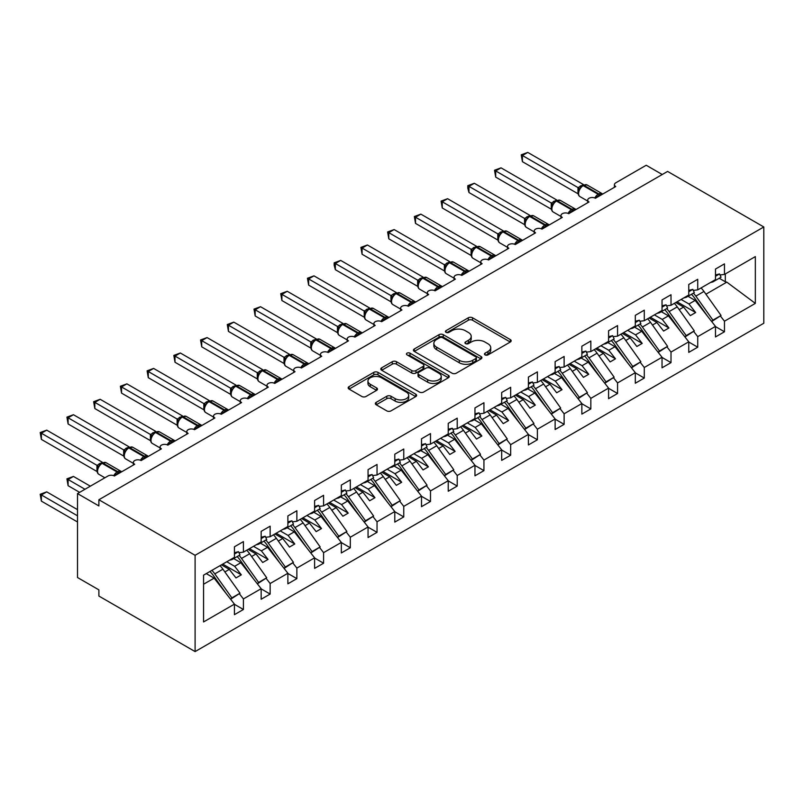 <?xml version="1.0" encoding="UTF-8"?>
<svg xmlns="http://www.w3.org/2000/svg" width="804" height="804" viewBox="0 0 804 804"><rect width="100%" height="100%" fill="white"/><g stroke="black" fill="none" stroke-linecap="round" stroke-linejoin="round"><path stroke-width="1.21" d="M485.063 354.886A2.08 1.196 0 0 0 488.008 354.886L510.299 342.012A2.965 1.708 0 0 0 511.173 340.796A2.965 1.708 0 0 0 510.299 339.589L472.531 317.781A2.965 1.708 0 0 0 468.33 317.781L446.029 330.655A2.08 1.196 0 0 0 445.426 331.499A2.08 1.196 0 0 0 446.029 332.343A2.08 1.196 0 0 0 448.974 332.343L451.858 330.685A9.497 5.487 0 0 1 465.285 330.685L468.441 332.494A9.497 5.487 0 0 1 471.214 336.373A9.497 5.487 0 0 1 468.441 340.253L465.546 341.921A2.08 1.196 0 0 0 464.943 342.765A2.08 1.196 0 0 0 465.546 343.62A2.08 1.196 0 0 0 468.491 343.62L471.375 341.951A9.497 5.487 0 0 1 484.802 341.951L487.948 343.77A9.497 5.487 0 0 1 490.731 347.64A9.497 5.487 0 0 1 487.948 351.519L485.063 353.187A2.08 1.196 0 0 0 484.46 354.031A2.08 1.196 0 0 0 485.063 354.886L485.063 353.187M376.202 402.352A2.965 1.708 0 0 0 375.337 403.558A2.965 1.708 0 0 0 376.202 404.774L386.804 410.884A2.965 1.708 0 0 0 390.995 410.884L415.758 396.593A2.965 1.708 0 0 0 416.633 395.377A2.965 1.708 0 0 0 415.758 394.171L377.991 372.363A2.965 1.708 0 0 0 373.79 372.363L349.026 386.654A2.965 1.708 0 0 0 348.162 387.87A2.965 1.708 0 0 0 349.026 389.076L361.83 396.472A2.965 1.708 0 0 0 366.021 396.472L376.624 390.352A2.965 1.708 0 0 0 377.488 389.136A2.965 1.708 0 0 0 376.624 387.93L370.272 384.262A7.939 4.583 0 0 1 367.951 381.026A7.939 4.583 0 0 1 372.855 376.785A7.939 4.583 0 0 1 381.498 377.779L406.372 392.141A7.939 4.583 0 0 1 408.693 395.377A7.939 4.583 0 0 1 403.799 399.618A7.939 4.583 0 0 1 395.146 398.623L390.995 396.231A2.965 1.708 0 0 0 386.804 396.231L376.202 402.352L376.202 404.774M763.8 226.969L195.101 555.303L195.101 651.592L763.8 323.248L763.8 226.969L667.591 171.423L98.882 499.756L98.882 505.927L77.506 493.586L107.977 475.998A4.533 2.623 0 0 1 114.389 475.998L134.7 464.27A4.533 2.623 0 0 1 133.374 462.421A4.533 2.623 0 0 1 136.167 459.999A4.533 2.623 0 0 1 141.112 460.571L161.423 448.843A4.533 2.623 0 0 1 160.096 446.994A4.533 2.623 0 0 1 162.89 444.572A4.533 2.623 0 0 1 167.835 445.145L188.146 433.416A4.533 2.623 0 0 1 186.819 431.567A4.533 2.623 0 0 1 189.623 429.145A4.533 2.623 0 0 1 194.558 429.708L214.869 417.979A4.533 2.623 0 0 1 213.542 416.13A4.533 2.623 0 0 1 216.346 413.718A4.533 2.623 0 0 1 221.291 414.281L221.09 413.678L227.994 409.698M195.101 555.303L98.882 499.756M452.069 373.207A2.965 1.708 0 0 0 456.26 373.207L481.023 358.916A2.965 1.708 0 0 0 481.897 357.7A2.965 1.708 0 0 0 481.023 356.484L443.255 334.675A2.965 1.708 0 0 0 439.054 334.675L414.291 348.976A2.965 1.708 0 0 0 413.427 350.192A2.965 1.708 0 0 0 414.291 351.398L452.069 373.207M407.879 355.328A2.08 1.196 0 0 1 409.99 355.629L409.99 353.157L448.391 375.327A2.965 1.708 0 0 1 449.265 376.543A2.965 1.708 0 0 1 448.391 377.749L423.628 392.05A2.965 1.708 0 0 1 419.437 392.05L381.659 370.242L381.659 367.82A2.965 1.708 0 0 0 380.794 369.026A2.965 1.708 0 0 0 381.659 370.242M381.659 367.82L392.262 361.699A2.965 1.708 0 0 1 396.452 361.699L411.779 370.543A2.965 1.708 0 0 0 415.969 370.543L423.004 366.483A2.965 1.708 0 0 0 423.869 365.267A2.965 1.708 0 0 0 423.004 364.061L407.055 354.855A2.08 1.196 0 0 1 406.442 354.001A2.08 1.196 0 0 1 407.728 352.896A2.08 1.196 0 0 1 409.99 353.157M203.563 584.237L214.125 578.146L234.436 604.126L203.563 621.954L203.563 575.172L234.436 557.343L234.436 546.79L243.411 541.605L243.411 552.157L238.969 552.71M243.411 552.157L261.159 541.916L261.159 531.364L270.144 526.178L270.144 536.73L265.702 537.283M270.144 536.73L287.882 526.479L287.882 515.927L296.867 510.751L296.867 521.304L292.425 521.856M296.867 521.304L314.605 511.053L314.605 500.5L323.59 495.314L323.59 505.867L319.148 506.419M614.417 187.312L614.417 184.689A4.533 2.623 180 0 0 615.743 186.538L595.432 198.266A4.533 2.623 0 0 0 590.488 197.704A4.533 2.623 0 0 0 587.694 200.116A4.533 2.623 0 0 0 589.02 201.975L568.709 213.703A4.533 2.623 0 0 0 563.765 213.13A4.533 2.623 0 0 0 560.971 215.552A4.533 2.623 0 0 0 562.297 217.402L541.986 229.13A4.533 2.623 0 0 0 537.042 228.557A4.533 2.623 0 0 0 534.238 230.979A4.533 2.623 0 0 0 535.575 232.828L515.264 244.557A4.533 2.623 0 0 0 510.319 243.994A4.533 2.623 0 0 0 507.515 246.406A4.533 2.623 0 0 0 508.842 248.265L488.53 259.983A4.533 2.623 0 0 0 483.596 259.421A4.533 2.623 0 0 0 480.792 261.843A4.533 2.623 0 0 0 482.119 263.692L461.808 275.42A4.533 2.623 0 0 0 456.863 274.847A4.533 2.623 0 0 0 454.069 277.269A4.533 2.623 0 0 0 455.396 279.119L435.085 290.847A4.533 2.623 0 0 0 430.14 290.274A4.533 2.623 0 0 0 427.346 292.696A4.533 2.623 0 0 0 428.673 294.545L408.362 306.274A4.533 2.623 0 0 0 403.417 305.711A4.533 2.623 0 0 0 400.613 308.123A4.533 2.623 0 0 0 401.95 309.982L381.639 321.7A4.533 2.623 0 0 0 376.694 321.138A4.533 2.623 0 0 0 373.89 323.56A4.533 2.623 0 0 0 375.217 325.409L354.906 337.137A4.533 2.623 0 0 0 349.971 336.564A4.533 2.623 0 0 0 347.167 338.986A4.533 2.623 0 0 0 348.494 340.836L328.183 352.564A4.533 2.623 0 0 0 323.238 351.991A4.533 2.623 0 0 0 320.444 354.413A4.533 2.623 0 0 0 321.771 356.262L301.46 367.991A4.533 2.623 0 0 0 296.515 367.428A4.533 2.623 0 0 0 293.721 369.84A4.533 2.623 0 0 0 295.048 371.699L274.737 383.418A4.533 2.623 0 0 0 269.792 382.855A4.533 2.623 0 0 0 266.998 385.277A4.533 2.623 0 0 0 268.325 387.126L248.014 398.854A4.533 2.623 0 0 0 243.069 398.281A4.533 2.623 0 0 0 240.265 400.704A4.533 2.623 0 0 0 241.602 402.553L221.291 414.281M323.59 505.867L341.338 495.626L341.338 485.073L350.313 479.887L350.313 490.44L345.871 490.993M350.313 490.44L368.061 480.199L368.061 469.647L377.036 464.461L377.036 475.013L372.594 475.566M377.036 475.013L394.784 464.762L394.784 454.21L403.759 449.024L403.759 459.586L399.327 460.139M403.759 459.586L421.507 449.335L421.507 438.783L430.492 433.597L430.492 444.15L426.05 444.702M430.492 444.15L448.23 433.909L448.23 423.356L457.215 418.17L457.215 428.723L452.773 429.276M457.215 428.723L474.963 418.482L474.963 407.919L483.938 402.744L483.938 413.296L479.496 413.849M483.938 413.296L501.686 403.045L501.686 392.493L510.661 387.307L510.661 397.869L506.218 398.422M510.661 397.869L528.409 387.618L528.409 377.066L537.384 371.88L537.384 382.433L532.941 382.985M537.384 382.433L555.132 372.192L555.132 361.639L564.117 356.453L564.117 367.006L559.674 367.559M564.117 367.006L581.855 356.765L581.855 346.202L590.839 341.027L590.839 351.579L586.397 352.132M590.839 351.579L608.578 341.328L608.578 330.776L617.562 325.59L617.562 336.142L613.12 336.695M617.562 336.142L635.311 325.901L635.311 315.349L644.285 310.163L644.285 320.716L639.843 321.268M644.285 320.716L662.034 310.475L662.034 299.922L671.008 294.736L671.008 305.289L666.566 305.842M671.008 305.289L688.757 295.038L688.757 284.485L697.731 279.3L697.731 289.862L693.299 290.415M234.436 604.306L243.411 609.492L243.411 598.94L261.159 588.699L240.848 562.71L233.693 558.579M239.401 593.804L243.411 598.94M261.159 588.88L270.144 594.066L270.144 583.513L287.882 573.262L267.571 547.283L260.416 543.152M266.124 578.377L270.144 583.513M287.882 573.453L296.867 578.639L296.867 568.086L314.605 557.835L294.294 531.856L287.139 527.726M292.847 562.951L296.867 568.086M314.605 558.026L323.59 563.212L323.59 552.649L341.338 542.409L321.027 516.429L313.861 512.289M319.58 547.514L323.59 552.649M341.338 542.589L350.313 547.775L350.313 537.223L368.061 526.982L347.75 500.992L340.594 496.862M346.303 532.087L350.313 537.223M368.061 527.163L377.036 532.348L377.036 521.796L394.784 511.545L374.473 485.566L367.317 481.435M373.026 516.66L377.036 521.796M394.784 511.736L403.759 516.922L403.759 506.369L421.507 496.118L401.196 470.139L394.04 466.008M399.749 501.234L403.759 506.369M421.507 496.309L430.492 501.485L430.492 490.932L448.23 480.691L427.919 454.702L420.763 450.572M426.472 485.797L430.492 490.932M448.23 480.872L457.215 486.058L457.215 475.506L474.963 465.265L454.652 439.275L447.486 435.145M453.195 470.37L457.215 475.506M474.963 465.446L483.938 470.631L483.938 460.079L501.686 449.828L481.375 423.849L474.219 419.718M479.928 454.943L483.938 460.079M501.686 450.019L510.661 455.205L510.661 444.652L528.409 434.401L508.098 408.422L500.942 404.281M506.651 439.517L510.661 444.652M528.409 434.592L537.384 439.768L537.384 429.215L555.132 418.974L534.821 392.985L527.665 388.855M533.374 424.08L537.384 429.215M555.132 419.155L564.117 424.341L564.117 413.789L581.855 403.548L561.544 377.558L554.388 373.428M560.097 408.653L564.117 413.789M581.855 403.729L590.839 408.914L590.839 398.362L608.578 388.111L588.267 362.132L581.111 358.001M586.819 393.226L590.839 398.362M608.578 388.302L617.562 393.488L617.562 382.925L635.311 372.684L615 346.705L607.834 342.564M613.552 377.8L617.562 382.925M635.311 372.865L644.285 378.051L644.285 367.498L662.034 357.257L641.723 331.268L634.567 327.138M640.275 362.363L644.285 367.498M662.034 357.438L671.008 362.624L671.008 352.072L688.757 341.821L668.446 315.841L661.29 311.711M666.998 346.936L671.008 352.072M688.757 342.012L697.731 347.197L697.731 336.645L715.48 326.394L715.48 336.946L724.464 331.771L724.464 321.208L755.338 303.389L726.816 282.144L725.319 281.772L725.319 273.933M693.721 331.509L697.731 336.645M697.731 289.862L715.48 279.611L715.48 269.059L724.464 263.873L724.464 274.425L720.022 274.978M715.48 326.585L724.464 331.771M720.444 316.072L724.464 321.208M77.506 493.586L77.506 577.523L98.882 589.865L98.882 596.045L195.101 651.592M662.245 174.508L646.215 165.252L615.743 182.84A4.533 2.623 180 0 0 614.417 184.689M214.125 578.146L206.266 573.604M243.411 609.492L234.436 614.678L234.436 604.126M270.144 594.066L261.159 599.251L261.159 588.699M296.867 578.639L287.882 583.825L287.882 573.262M323.59 563.212L314.605 568.388L314.605 557.835M350.313 547.775L341.338 552.961L341.338 542.409M377.036 532.348L368.061 537.534L368.061 526.982M403.759 516.922L394.784 522.108L394.784 511.545M430.492 501.485L421.507 506.671L421.507 496.118M457.215 486.058L448.23 491.244L448.23 480.691M483.938 470.631L474.963 475.817L474.963 465.265M510.661 455.205L501.686 460.38L501.686 449.828M537.384 439.768L528.409 444.954L528.409 434.401M564.117 424.341L555.132 429.527L555.132 418.974M590.839 408.914L581.855 414.1L581.855 403.548M617.562 393.488L608.578 398.663L608.578 388.111M644.285 378.051L635.311 383.237L635.311 372.684M671.008 362.624L662.034 367.81L662.034 357.257M697.731 347.197L688.757 352.383L688.757 341.821M724.464 274.425L755.338 256.607L755.338 303.389M224.879 571.935L229.301 569.383L235.984 577.925L241.331 574.84L234.647 566.297L240.848 562.71M221.442 564.84L229.301 569.383M226.788 561.755L234.647 566.297M251.602 556.509L256.024 553.946L262.707 562.499L268.054 559.413L261.37 550.861L267.571 547.283M248.175 549.413L256.024 553.946M253.511 546.328L261.37 550.861M278.325 541.072L282.757 538.519L289.44 547.072L294.777 543.986L288.093 535.434L294.294 531.856M274.898 533.987L282.757 538.519M280.244 530.901L288.093 535.434M305.048 525.645L309.48 523.092L316.163 531.635L321.51 528.55L314.826 520.007L321.027 516.429M301.621 518.55L309.48 523.092M306.967 515.464L314.826 520.007M331.781 510.218L336.203 507.666L342.886 516.208L348.232 513.123L341.549 504.57L347.75 500.992M328.344 503.123L336.203 507.666M333.69 500.038L341.549 504.57M358.504 494.782L362.926 492.229L369.609 500.781L374.955 497.696L368.272 489.144L374.473 485.566M355.066 487.696L362.926 492.229M360.413 484.611L368.272 489.144M385.227 479.355L389.649 476.802L396.332 485.355L401.678 482.269L394.995 473.717L401.196 470.139M381.799 472.27L389.649 476.802M387.136 469.184L394.995 473.717M411.949 463.928L416.382 461.375L423.055 469.918L428.401 466.833L421.718 458.29L427.919 454.702M408.522 456.833L416.382 461.375M413.869 453.747L421.718 458.29M438.672 448.501L443.104 445.939L449.788 454.491L455.134 451.406L448.451 442.853L454.652 439.275M435.245 441.406L443.104 445.939M440.592 438.321L448.451 442.853M465.405 433.065L469.827 430.512L476.511 439.064L481.857 435.979L475.174 427.426L481.375 423.849M461.968 425.979L469.827 430.512M467.315 422.894L475.174 427.426M492.128 417.638L496.55 415.085L503.234 423.638L508.58 420.542L501.897 412L508.098 408.422M488.691 410.553L496.55 415.085M494.038 407.457L501.897 412M518.851 402.211L523.273 399.658L529.957 408.201L535.303 405.115L528.62 396.573L534.821 392.985M515.414 395.116L523.273 399.658M520.761 392.03L528.62 396.573M545.574 386.784L550.006 384.222L556.68 392.774L562.026 389.689L555.343 381.136L561.544 377.558M542.147 379.689L550.006 384.222M547.494 376.604L555.343 381.136M572.297 371.347L576.729 368.795L583.413 377.347L588.749 374.262L582.076 365.709L588.267 362.132M568.87 364.262L576.729 368.795M574.217 361.177L582.076 365.709M599.03 355.921L603.452 353.368L610.135 361.911L615.482 358.825L608.799 350.283L615 346.705M595.593 348.825L603.452 353.368M600.94 345.74L608.799 350.283M625.753 340.494L630.175 337.941L636.858 346.484L642.205 343.398L635.522 334.856L641.723 331.268M622.316 333.399L630.175 337.941M627.663 330.313L635.522 334.856M652.476 325.067L656.898 322.504L663.581 331.057L668.928 327.972L662.245 319.419L668.446 315.841M649.039 317.972L656.898 322.504M654.386 314.887L662.245 319.419M679.199 309.63L683.621 307.078L690.304 315.63L695.651 312.545L688.968 303.992L695.169 300.415L688.013 296.284M675.772 302.545L683.621 307.078M681.109 299.46L688.968 303.992M695.169 300.415L715.48 326.394M705.922 294.204L726.816 282.144M719.228 278.254L725.319 281.772M677.048 301.801L695.651 312.545M650.325 317.228L668.928 327.972M623.602 332.655L642.205 343.398M596.88 348.092L615.482 358.825M570.147 363.519L588.749 374.262M543.424 378.945L562.026 389.689M516.701 394.382L535.303 405.115M489.978 409.809L508.58 420.542M463.255 425.236L481.857 435.979M436.532 440.662L455.134 451.406M409.799 456.099L428.401 466.833M383.076 471.526L401.678 482.269M356.353 486.953L374.955 497.696M329.63 502.379L348.232 513.123M302.907 517.816L321.51 528.55M276.174 533.243L294.777 543.986M249.451 548.67L268.054 559.413M222.728 564.096L241.331 574.84M485.897 355.177L487.948 353.991A9.497 5.487 0 0 0 490.731 350.112L490.731 347.64M471.214 336.373L471.214 338.846A9.497 5.487 0 0 1 468.441 342.725L466.38 343.911M510.259 342.032L472.531 320.243A2.965 1.708 0 0 0 468.33 320.243L446.863 332.645M480.983 358.936L443.255 337.147A2.965 1.708 0 0 0 439.054 337.147L414.331 351.418L414.291 348.976M475.777 358.544A2.08 1.196 0 0 0 476.39 357.7A2.08 1.196 0 0 0 475.777 356.855L442.622 337.71A2.08 1.196 0 0 0 439.687 337.71L436.642 339.469A9.497 5.487 0 0 0 433.858 343.338A9.497 5.487 0 0 0 436.642 347.217L459.305 360.303A9.497 5.487 0 0 0 472.742 360.303L475.777 358.544L475.777 361.016A2.08 1.196 0 0 0 476.39 360.172L476.39 357.7M433.858 343.338L433.858 345.81A9.497 5.487 0 0 0 436.642 349.69L436.642 347.217M475.777 361.016L472.742 362.775A9.497 5.487 0 0 1 459.305 362.775L436.642 349.69M381.699 370.262L392.262 364.162L392.262 361.699M423.869 365.267L423.869 367.74A2.965 1.708 0 0 1 423.004 368.956L415.969 373.016A2.965 1.708 0 0 1 411.779 373.016L396.452 364.162A2.965 1.708 0 0 0 392.262 364.162M409.99 355.629L448.351 377.769M427.668 379.719A7.939 4.583 0 0 0 436.321 380.714A7.939 4.583 0 0 0 441.225 376.483A7.939 4.583 0 0 0 438.894 373.237L430.14 368.182A2.965 1.708 0 0 0 425.939 368.182L418.914 372.242A2.965 1.708 0 0 0 418.04 373.448A2.965 1.708 0 0 0 418.914 374.664L427.668 379.719L427.668 382.191A7.939 4.583 0 0 0 436.321 383.186A7.939 4.583 0 0 0 441.225 378.945L441.225 376.483M418.04 373.448L418.04 375.92A2.965 1.708 0 0 0 418.914 377.126L418.914 374.664M427.668 382.191L418.914 377.126M408.693 395.377L408.693 397.849A7.939 4.583 0 0 1 403.799 402.08A7.939 4.583 0 0 1 395.146 401.085L390.995 398.694A2.965 1.708 0 0 0 386.804 398.694L376.242 404.794M367.951 381.026L367.951 383.488A7.939 4.583 0 0 0 370.272 386.734L370.272 384.262M376.584 390.372L370.272 386.734M415.718 396.613L377.991 374.825A2.965 1.708 0 0 0 373.79 374.825L349.067 389.106M522.419 223.391L524.6 224.648L524.54 218.437L529.977 215.402L474.32 183.272L468.973 186.357L524.54 218.437M693.42 293.158A18.743 10.824 60 0 1 695.852 296.143L712.917 320.153L711.64 321.479M701.058 287.943A18.743 10.824 60 0 1 703.972 291.46L721.037 315.469L712.917 320.153M721.037 315.469L711.691 321.54M707.5 316.183L694.354 297.691A15.115 8.723 -120 0 0 691.44 294.304M595.473 198.246L595.241 197.663L602.136 193.684M522.419 161.674L521.243 154.82L522.419 155.504L527.766 152.408L583.433 184.548L578.076 187.633L522.419 155.504L522.419 161.674L577.986 193.754L577.986 187.583M582.87 185.412A1.507 0.874 -120 0 1 583.081 185.201L587.081 184.96A6.502 3.749 120 0 0 583.835 185.282A1.507 0.874 -120 0 0 583.081 185.201L582.438 185.573A1.507 0.874 60 0 0 582.237 185.784L578.8 189.965C577.724 193.302 578.106 195.503 579.945 196.588L587.694 201.06M579.855 188.779L578.076 187.633M521.243 154.82L527.766 152.408M710.434 282.526L712.917 281.902L721.037 277.209L719.54 273.943L715.48 274.968M715.48 276.285L719.54 273.943M712.917 281.902L712.625 281.259M495.696 238.818L497.877 240.074M666.697 308.585A18.743 10.824 60 0 1 669.119 311.58L686.194 335.59L684.907 336.906M674.325 303.369A18.743 10.824 60 0 1 677.249 306.887L694.314 330.896L686.194 335.59M694.314 330.896L684.968 336.976M680.777 331.61L667.621 313.118A15.115 8.723 -120 0 0 664.717 309.731M468.973 254.245L471.144 255.501M639.974 324.012A18.743 10.824 60 0 1 642.396 327.007L659.471 351.016L658.185 352.333M647.602 318.806A18.743 10.824 60 0 1 650.526 322.314L667.591 346.323L659.471 351.016M667.591 346.323L658.235 352.403M654.044 347.037L640.899 328.545A15.115 8.723 -120 0 0 637.984 325.158M442.25 269.682L444.421 270.938M613.251 339.449A18.743 10.824 60 0 1 615.673 342.434L632.738 366.443L631.462 367.76M620.879 334.233A18.743 10.824 60 0 1 623.793 337.75L640.868 361.75L632.738 366.443M640.868 361.75L631.512 367.83M627.321 362.473L614.176 343.981A15.115 8.723 -120 0 0 611.261 340.594M415.517 285.108L417.698 286.365M586.528 354.876A18.743 10.824 60 0 1 588.95 357.87L606.015 381.87L604.739 383.196M594.156 349.66A18.743 10.824 60 0 1 597.07 353.177L614.145 377.187L606.015 381.87M614.145 377.187L604.789 383.257M600.598 377.9L587.453 359.408A15.115 8.723 -120 0 0 584.538 356.021M568.75 213.673L568.518 213.09L575.413 209.11M495.696 177.101L494.52 170.247L495.696 170.93L501.043 167.845L556.7 199.975L551.353 203.06L495.696 170.93L495.696 177.101L551.263 209.181L551.263 203.01M556.147 200.849A1.507 0.874 -120 0 1 556.358 200.628L560.358 200.387A6.502 3.749 120 0 0 557.112 200.709A1.507 0.874 -120 0 0 556.358 200.628L555.715 201A1.507 0.874 60 0 0 555.504 201.221L552.077 205.392C551.001 208.728 551.383 210.939 553.222 212.015L560.971 216.487M553.132 204.216L551.353 203.06M494.52 170.247L501.043 167.845M683.712 297.962L686.194 297.329L694.314 292.646L692.817 289.37L688.757 290.395M688.757 291.721L692.817 289.37M686.194 297.329L685.902 296.696M542.017 229.11L541.795 228.527L548.69 224.547M468.973 192.528L467.797 188.146L467.797 185.684L468.973 186.357L468.973 192.528L524.54 224.607M529.424 216.276A1.507 0.874 -120 0 1 529.625 216.065L533.635 215.814A6.502 3.749 120 0 0 530.389 216.135A1.507 0.874 -120 0 0 529.625 216.065L528.992 216.437A1.507 0.874 60 0 0 528.781 216.648L525.354 220.819C524.268 224.155 524.65 226.366 526.489 227.442L534.238 231.914M526.409 219.643L524.63 218.497M467.797 185.684L474.32 183.272M656.979 313.389L659.471 312.766L667.591 308.073L666.094 304.796L662.034 305.821M662.034 307.148L666.094 304.796M659.471 312.766L659.169 312.123M515.294 244.537L515.062 243.954L521.967 239.974M442.25 207.955L441.074 201.111L442.25 201.784L447.597 198.699L503.254 230.838L497.907 233.924L442.25 201.784L442.25 207.955L497.807 240.034L497.807 233.863M502.701 231.703A1.507 0.874 -120 0 1 502.902 231.492L506.912 231.24A6.502 3.749 120 0 0 503.656 231.562A1.507 0.874 -120 0 0 502.902 231.492L502.259 231.864A1.507 0.874 60 0 0 502.058 232.075L498.621 236.245C497.545 239.582 497.927 241.793 499.766 242.878L507.515 247.351M499.686 235.069L497.907 233.924M441.074 201.111L447.597 198.699M630.256 328.816L632.738 328.193L640.868 323.499L639.371 320.233L635.311 321.258M635.311 322.575L639.371 320.233M632.738 328.193L632.446 327.55M488.571 259.963L488.34 259.38L495.234 255.401M415.517 223.391L414.351 216.537L415.517 217.221L420.864 214.135L476.531 246.265L471.184 249.351L415.517 217.221L415.517 223.391L471.084 255.471L471.084 249.3M475.978 247.14A1.507 0.874 -120 0 1 476.179 246.918L480.189 246.677A6.502 3.749 120 0 0 476.933 246.999A1.507 0.874 -120 0 0 476.179 246.918L475.536 247.29A1.507 0.874 60 0 0 475.335 247.501L471.898 251.682A3.327 2.412 18 0 0 471.074 249.34M472.953 250.496L471.184 249.351M414.351 216.537L420.864 214.135M603.533 344.243L606.015 343.62L614.145 338.926L612.648 335.66L608.578 336.685M608.578 338.002L612.648 335.66M606.015 343.62L605.724 342.976M388.794 300.535L390.975 301.791L390.915 295.581L396.352 292.555L340.695 260.416L335.348 263.501L390.915 295.581M559.805 370.302A18.743 10.824 60 0 1 562.227 373.297L579.292 397.307L578.016 398.623M567.433 365.086A18.743 10.824 60 0 1 570.348 368.604L587.412 392.613L579.292 397.307M587.412 392.613L578.066 398.694M573.875 393.327L560.73 374.835A15.115 8.723 -120 0 0 557.815 371.448M461.848 275.39L461.617 274.807L468.511 270.827M388.794 238.818L387.618 231.964L388.794 232.647L394.141 229.562L449.808 261.692L444.451 264.777L388.794 232.647L388.794 238.818L444.361 270.898L444.361 264.727M449.245 262.566A1.507 0.874 -120 0 1 449.456 262.345L453.466 262.104A6.502 3.749 120 0 0 450.21 262.426A1.507 0.874 -120 0 0 449.456 262.345L448.813 262.717A1.507 0.874 60 0 0 448.612 262.938L445.175 267.109A3.327 2.412 18 0 0 444.351 264.767M446.23 265.933L444.451 264.777M387.618 231.964L394.141 229.562M576.81 359.679L579.292 359.046L587.412 354.363L585.915 351.087L581.855 352.112M581.855 353.438L585.915 351.087M579.292 359.046L579.001 358.413M362.071 315.962L364.252 317.218L364.192 311.017L369.629 307.982L313.972 275.852L308.625 278.938L364.192 311.017M533.072 385.729A18.743 10.824 60 0 1 535.494 388.724L552.569 412.733L551.283 414.05M540.7 380.523A18.743 10.824 60 0 1 543.625 384.031L560.689 408.04L552.569 412.733M560.689 408.04L551.343 414.12M547.152 408.754L534.007 390.272A15.115 8.723 -120 0 0 531.092 386.875M435.125 290.827L434.894 290.244L441.788 286.264M362.071 254.245L360.895 247.401L362.071 248.074L367.418 244.989L423.075 277.119L417.728 280.214L362.071 248.074L362.071 254.245L417.638 286.324L417.638 280.154M422.522 277.993A1.507 0.874 -120 0 1 422.733 277.782L426.733 277.531A6.502 3.749 120 0 0 423.487 277.852A1.507 0.874 -120 0 0 422.733 277.782L422.09 278.154A1.507 0.874 60 0 0 421.879 278.365L418.452 282.536A3.327 2.412 18 0 0 417.618 280.194M419.507 281.36L417.728 280.214M360.895 247.401L367.418 244.989M550.087 375.106L552.569 374.483L560.689 369.79L559.192 366.513L555.132 367.539M555.132 368.865L559.192 366.513M552.569 374.483L552.278 373.84M335.348 331.399L337.529 332.655M506.349 401.166A18.743 10.824 60 0 1 508.771 404.151L525.846 428.16L524.56 429.487M513.977 395.95A18.743 10.824 60 0 1 516.902 399.467L533.967 423.477L525.846 428.16M533.967 423.477L524.61 429.547M520.419 424.19L507.274 405.698A15.115 8.723 -120 0 0 504.369 402.312M408.402 306.254L408.171 305.671L415.065 301.691M335.348 269.682L334.173 265.29L334.173 262.828L335.348 263.501L335.348 269.682L390.915 301.751M395.799 293.42A1.507 0.874 -120 0 1 396.01 293.209L400.01 292.957A6.502 3.749 120 0 0 396.764 293.279A1.507 0.874 -120 0 0 396.01 293.209L395.367 293.581A1.507 0.874 60 0 0 395.156 293.792L391.729 297.962C390.643 301.309 391.025 303.51 392.875 304.595L400.613 309.068M392.784 296.787L391.005 295.641M334.173 262.828L340.695 260.416M523.354 390.533L525.846 389.91L533.967 385.216L532.469 381.95L528.409 382.975M528.409 384.292L532.469 381.95M525.846 389.91L525.545 389.267M308.625 346.825L310.796 348.082M479.626 416.593A18.743 10.824 60 0 1 482.048 419.587L499.113 443.597L497.837 444.913M487.254 411.377A18.743 10.824 60 0 1 490.169 414.894L507.244 438.904L499.113 443.597M507.244 438.904L497.887 444.984M493.696 439.617L480.551 421.125A15.115 8.723 -120 0 0 477.636 417.738M381.669 321.68L381.448 321.097L388.342 317.118M308.625 285.108L307.45 278.254L308.625 278.938L308.625 285.108L364.192 317.188M369.076 308.857A1.507 0.874 -120 0 1 369.277 308.635L373.287 308.394A6.502 3.749 120 0 0 370.041 308.716A1.507 0.874 -120 0 0 369.277 308.635L368.644 309.007A1.507 0.874 60 0 0 368.433 309.218L364.996 313.399A3.327 2.412 18 0 0 364.172 311.058M366.061 312.223L364.282 311.068M307.45 278.254L313.972 275.852M496.631 405.96L499.113 405.337L507.244 400.643L505.746 397.377L501.686 398.402M501.686 399.719L505.746 397.377M499.113 405.337L498.822 404.703M281.902 362.252L284.073 363.508M452.903 432.019A18.743 10.824 60 0 1 455.325 435.014L472.39 459.024L471.114 460.34M460.531 426.803A18.743 10.824 60 0 1 463.446 430.321L480.521 454.33L472.39 459.024M480.521 454.33L471.164 460.411M466.973 455.044L453.828 436.552A15.115 8.723 -120 0 0 450.913 433.165M354.946 337.117L354.715 336.534L361.619 332.544M281.902 300.535L280.727 293.681L281.902 294.364L287.239 291.279L342.906 323.409L337.559 326.504L281.902 294.364L281.902 300.535L337.459 332.615L337.459 326.444M342.353 324.283A1.507 0.874 -120 0 1 342.554 324.072L346.564 323.821A6.502 3.749 120 0 0 343.308 324.143A1.507 0.874 -120 0 0 342.554 324.072L341.911 324.434A1.507 0.874 60 0 0 341.71 324.655L338.273 328.826A3.327 2.412 18 0 0 337.449 326.484M339.338 327.65L337.559 326.504M280.727 293.681L287.239 291.279M469.908 421.396L472.39 420.763L480.521 416.08L479.023 412.804L474.963 413.829M474.963 415.155L479.023 412.804M472.39 420.763L472.099 420.13M255.169 377.679L257.35 378.945M426.18 447.446A18.743 10.824 60 0 1 428.602 450.441L445.667 474.45L444.391 475.767M433.808 442.24A18.743 10.824 60 0 1 436.723 445.748L453.788 469.757L445.667 474.45M453.788 469.757L444.441 475.837M440.25 470.471L427.105 451.989A15.115 8.723 -120 0 0 424.19 448.592M328.223 352.544L327.992 351.961L334.886 347.981M255.169 315.962L253.994 309.118L255.169 309.791L260.516 306.706L316.183 338.846L310.836 341.931L255.169 309.791L255.169 315.962L310.736 348.042L310.736 341.871M315.63 339.71A1.507 0.874 -120 0 1 315.831 339.499L319.841 339.248A6.502 3.749 120 0 0 316.585 339.569A1.507 0.874 -120 0 0 315.831 339.499L315.188 339.871A1.507 0.874 60 0 0 314.987 340.082L311.55 344.253A3.327 2.412 18 0 0 310.726 341.911M312.605 343.077L310.836 341.931M253.994 309.118L260.516 306.706M443.185 436.823L445.667 436.2L453.788 431.507L452.3 428.241L448.23 429.256M448.23 430.582L452.3 428.241M445.667 436.2L445.376 435.557M228.447 393.116L230.627 394.372M399.447 462.883A18.743 10.824 60 0 1 401.879 465.868L418.944 489.877L417.658 491.204M407.085 457.667A18.743 10.824 60 0 1 410 461.184L427.065 485.194L418.944 489.877M427.065 485.194L417.718 491.264M413.527 485.907L400.382 467.415A15.115 8.723 -120 0 0 397.467 464.029M301.5 367.971L301.269 367.388L308.163 363.408M228.447 331.399L227.271 324.545L228.447 325.218L233.793 322.133L289.46 354.273L284.103 357.358L228.447 325.218L228.447 331.399L284.013 363.478L284.013 357.298M288.897 355.137A1.507 0.874 -120 0 1 289.108 354.926L293.108 354.675A6.502 3.749 120 0 0 289.862 355.006A1.507 0.874 -120 0 0 289.108 354.926L288.465 355.298A1.507 0.874 60 0 0 288.264 355.509L284.827 359.689A3.327 2.412 18 0 0 284.003 357.348M285.882 358.504L284.103 357.358M227.271 324.545L233.793 322.133M416.462 452.25L418.944 451.627L427.065 446.934L425.567 443.667L421.507 444.692M421.507 446.009L425.567 443.667M418.944 451.627L418.653 450.984M201.724 408.543L203.904 409.799M372.724 478.31A18.743 10.824 60 0 1 375.146 481.305L392.221 505.314L390.935 506.631M380.352 473.094A18.743 10.824 60 0 1 383.277 476.611L400.342 500.621L392.221 505.314M400.342 500.621L390.995 506.701M386.794 501.334L373.649 482.842A15.115 8.723 -120 0 0 370.744 479.455M274.777 383.397L274.546 382.815L281.44 378.835M201.724 346.825L200.548 339.971L201.724 340.655L207.07 337.569L262.727 369.699L257.38 372.785L201.724 340.655L201.724 346.825L257.29 378.905L257.27 372.775A3.327 2.412 18 0 1 258.094 375.136L259.159 373.94L257.38 372.785M262.174 370.574A1.507 0.874 -120 0 1 262.385 370.353L266.385 370.111A6.502 3.749 120 0 0 263.139 370.433A1.507 0.874 -120 0 0 262.385 370.353L261.742 370.724A1.507 0.874 60 0 0 261.531 370.935L259.159 373.94M200.548 339.971L207.07 337.569M389.739 467.677L392.221 467.054L400.342 462.37L398.844 459.094L394.784 460.119M394.784 461.436L398.844 459.094M392.221 467.054L391.93 466.42M175.001 423.969L177.171 425.226M346.001 493.736A18.743 10.824 60 0 1 348.423 496.731L365.488 520.741L364.212 522.057M353.629 488.53A18.743 10.824 60 0 1 356.554 492.038L373.619 516.047L365.488 520.741M373.619 516.047L364.262 522.128M360.071 516.761L346.926 498.269A15.115 8.723 -120 0 0 344.011 494.882M248.044 398.834L247.823 398.251L254.717 394.261M175.001 362.252L173.825 355.408L175.001 356.082L180.347 352.996L236.004 385.126L230.658 388.221L175.001 356.082L175.001 362.252L230.567 394.332L230.547 388.201A3.327 2.412 18 0 1 231.371 390.563L232.436 389.367L230.658 388.221M235.451 386A1.507 0.874 -120 0 1 235.652 385.789L239.662 385.538A6.502 3.749 120 0 0 236.416 385.86A1.507 0.874 -120 0 0 235.652 385.789L235.019 386.151A1.507 0.874 60 0 0 234.808 386.372L233.11 387.749M252.536 396.241A3.327 1.92 60 0 1 252.335 395.749A1.507 0.874 -120 0 0 251.381 394.503L236.416 385.86L235.773 386.232A1.507 0.874 60 0 0 235.019 386.151L232.436 389.367M173.825 355.408L180.347 352.996M363.006 483.114L365.488 482.48L373.619 477.797L372.121 474.521L368.061 475.546M368.061 476.872L372.121 474.521M365.488 482.48L365.197 481.847M148.278 439.406L150.448 440.662M319.278 509.163A18.743 10.824 60 0 1 321.7 512.158L338.765 536.167L337.489 537.484M326.906 503.957A18.743 10.824 60 0 1 329.821 507.465L346.896 531.474L338.765 536.167M346.896 531.474L337.539 537.554M333.348 532.198L320.203 513.706A15.115 8.723 -120 0 0 317.289 510.319M148.278 377.679L147.102 370.835L148.278 371.508L153.614 368.423L209.281 400.563L203.935 403.648L148.278 371.508L148.278 377.679L203.834 409.759L203.824 403.628A3.327 2.412 18 0 1 204.638 405.99M208.728 401.427A1.507 0.874 -120 0 1 208.929 401.216L212.939 400.965A6.502 3.749 120 0 0 209.683 401.286A1.507 0.874 -120 0 0 208.929 401.216L208.286 401.588A1.507 0.874 60 0 0 208.085 401.799L204.648 405.97C203.573 409.306 203.955 411.517 205.794 412.593L213.542 417.075M205.713 404.794L203.935 403.648M147.102 370.835L153.614 368.423M336.283 498.54L338.765 497.917L346.896 493.224L345.398 489.958L341.338 490.973M341.338 492.299L345.398 489.958M338.765 497.917L338.474 497.274M121.545 454.833L123.726 456.089M292.555 524.6A18.743 10.824 60 0 1 294.978 527.585L312.042 551.594L310.766 552.921M300.183 519.384A18.743 10.824 60 0 1 303.098 522.901L320.173 546.911L312.042 551.594M320.173 546.911L310.816 552.981M306.625 547.624L293.48 529.132A15.115 8.723 -120 0 0 290.566 525.746M194.598 429.688L194.367 429.105L201.261 425.125M121.545 393.116L120.379 386.262L121.545 386.945L126.891 383.85L182.558 415.99L177.212 419.075L121.545 386.945L121.545 393.116L177.111 425.195L177.111 419.025M182.005 416.854A1.507 0.874 -120 0 1 182.207 416.643L186.216 416.402A6.502 3.749 120 0 0 182.96 416.723A1.507 0.874 -120 0 0 182.207 416.643L181.563 417.015A1.507 0.874 60 0 0 181.362 417.226L177.925 421.407C176.85 424.743 177.232 426.944 179.071 428.029L186.819 432.502M178.98 420.221L177.212 419.075M120.379 386.262L126.891 383.85M309.56 513.967L312.042 513.344L320.173 508.651L318.675 505.384L314.605 506.409M314.605 507.726L318.675 505.384M312.042 513.344L311.751 512.701M94.822 470.26L97.003 471.516M265.822 540.027A18.743 10.824 60 0 1 268.255 543.022L285.319 567.031L284.043 568.348M273.46 534.811A18.743 10.824 60 0 1 276.375 538.328L293.44 562.338L285.319 567.031M293.44 562.338L284.093 568.418M279.903 563.051L266.757 544.559A15.115 8.723 -120 0 0 263.843 541.172M167.875 445.114L167.644 444.532L174.538 440.552M94.822 408.543L93.646 401.688L94.822 402.372L100.168 399.286L155.835 431.416L150.479 434.502L94.822 402.372L94.822 408.543L150.388 440.622L150.388 434.451M155.272 432.291A1.507 0.874 -120 0 1 155.484 432.07L159.483 431.828A6.502 3.749 120 0 0 156.237 432.15A1.507 0.874 -120 0 0 155.484 432.07L154.84 432.441A1.507 0.874 60 0 0 154.639 432.663L151.202 436.833C150.127 440.17 150.509 442.381 152.348 443.456L160.096 447.928M152.257 435.657L150.479 434.502M93.646 401.688L100.168 399.286M282.837 529.404L285.319 528.771L293.44 524.087L291.942 520.811L287.882 521.836M287.882 523.163L291.942 520.811M285.319 528.771L285.028 528.138M66.923 478.842L68.099 479.516L68.099 485.686L66.923 478.842L73.445 476.43L68.099 479.516L84.993 489.264M68.099 485.686L79.646 492.36M73.445 476.43L90.329 486.179M239.1 555.453A18.743 10.824 60 0 1 241.522 558.448L258.597 582.458L257.31 583.774M246.727 550.248A18.743 10.824 60 0 1 249.652 553.755L266.717 577.764L258.597 582.458M266.717 577.764L257.37 583.845M253.18 578.478L240.034 559.986A15.115 8.723 -120 0 0 237.12 556.599M141.152 460.551L140.921 459.968L147.815 455.989M68.099 423.969L66.923 417.125L68.099 417.799L73.445 414.713L129.102 446.843L123.756 449.938L68.099 417.799L68.099 423.969L123.665 456.049L123.665 449.878M128.55 447.717A1.507 0.874 -120 0 1 128.761 447.506L132.76 447.255A6.502 3.749 120 0 0 129.514 447.577A1.507 0.874 -120 0 0 128.761 447.506L128.117 447.878A1.507 0.874 60 0 0 127.906 448.089L124.479 452.26C123.404 455.597 123.786 457.808 125.625 458.883L133.374 463.355M125.535 451.084L123.756 449.938M66.923 417.125L73.445 414.713M256.114 544.831L258.597 544.207L266.717 539.514L265.219 536.238L261.159 537.263M261.159 538.59L265.219 536.238M258.597 544.207L258.305 543.564M40.2 494.269L41.376 494.942L41.376 501.123L40.2 494.269L46.722 491.857L41.376 494.942L77.506 515.806M41.376 501.123L77.506 521.977M46.722 491.857L77.506 509.635M211.884 570.368A18.743 10.824 60 0 1 214.799 573.875L231.874 597.885L230.587 599.201M220.005 565.674A18.743 10.824 60 0 1 222.929 569.192L239.994 593.191L231.874 597.885M239.994 593.191L230.637 599.271M226.447 593.915L213.301 575.423A15.115 8.723 -120 0 0 209.854 571.533M114.429 475.978L114.198 475.395L121.092 471.415M41.376 439.396L40.2 432.552L41.376 433.225L46.722 430.14L102.379 462.28L97.033 465.365L41.376 433.225L41.376 439.396L96.942 471.476L96.942 465.305M101.827 463.144A1.507 0.874 -120 0 1 102.028 462.933L106.038 462.682A6.502 3.749 120 0 0 102.791 463.003A1.507 0.874 -120 0 0 102.028 462.933L101.394 463.305A1.507 0.874 60 0 0 101.183 463.516L97.756 467.687C96.671 471.023 97.053 473.234 98.892 474.32L104.892 477.777M98.812 466.511L97.033 465.365M40.2 432.552L46.722 430.14M229.381 560.257L231.874 559.634L239.994 554.941L238.497 551.675L234.436 552.7M234.436 554.016L238.497 551.675M231.874 559.634L231.572 558.991M487.948 353.991L487.948 351.519M465.546 343.62L465.546 341.921M468.441 342.725L468.441 340.253M446.029 332.343L446.029 330.655M468.33 320.243L468.33 317.781M472.531 320.243L472.531 317.781M510.299 342.012L510.299 339.589M439.054 337.147L439.054 334.675M443.255 337.147L443.255 334.675M481.023 358.916L481.023 356.484M459.305 362.775L459.305 360.303M472.742 362.775L472.742 360.303M396.452 364.162L396.452 361.699M411.779 373.016L411.779 370.543M415.969 373.016L415.969 370.543M423.004 368.956L423.004 366.483M448.391 377.749L448.391 375.327M386.804 398.694L386.804 396.231M390.995 398.694L390.995 396.231M395.146 401.085L395.146 398.623M376.624 390.352L376.624 387.93M349.026 389.076L349.026 386.654M373.79 374.825L373.79 372.363M377.991 374.825L377.991 372.363M415.758 396.593L415.758 394.171M703.972 291.46L695.852 296.143M599.955 195.653A3.327 1.92 60 0 1 599.764 195.171A1.507 0.874 -120 0 0 598.799 193.915A6.502 3.749 -60 0 1 602.055 193.593L602.688 194.076M594.779 197.955A6.502 3.749 -60 0 1 598.156 194.287L598.799 193.915L583.835 185.282L583.191 185.644A6.502 3.749 120 0 0 578.599 193.613A6.502 3.749 120 0 0 579.945 196.588M580.528 187.171L582.438 185.573A1.507 0.874 60 0 1 583.191 185.644L598.156 194.287A1.507 0.874 60 0 1 599.121 195.533A3.327 1.92 60 0 0 599.312 196.025M581.734 186.046A3.327 1.92 60 0 1 580.759 185.724M581.282 186.407A3.327 1.92 60 0 1 580.116 186.096M578.79 189.985A3.327 2.412 18 0 0 577.976 187.623M677.249 306.887L669.119 311.58M650.526 322.314L642.396 327.007M623.793 337.75L615.673 342.434M597.07 353.177L588.95 357.87M573.232 211.09A3.327 1.92 60 0 1 573.041 210.598A1.507 0.874 -120 0 0 572.076 209.352A6.502 3.749 -60 0 1 575.322 209.03L575.965 209.512M568.056 213.382A6.502 3.749 -60 0 1 571.433 209.713L572.076 209.352L557.112 200.709L556.468 201.08A6.502 3.749 120 0 0 551.876 209.04A6.502 3.749 120 0 0 553.222 212.015M553.805 202.598L555.715 201A1.507 0.874 60 0 1 556.468 201.08L571.433 209.713A1.507 0.874 60 0 1 572.398 210.97A3.327 1.92 60 0 0 572.589 211.462M555.011 201.472A3.327 1.92 60 0 1 554.036 201.151M554.559 201.834A3.327 1.92 60 0 1 553.393 201.523M552.067 205.412A3.327 2.412 18 0 0 551.242 203.05M546.509 226.517A3.327 1.92 60 0 1 546.308 226.024A1.507 0.874 -120 0 0 545.353 224.778A6.502 3.749 -60 0 1 548.599 224.457L549.243 224.939M541.323 228.818A6.502 3.749 -60 0 1 544.71 225.15L545.353 224.778L530.389 216.135L529.746 216.507A6.502 3.749 120 0 0 525.143 224.467A6.502 3.749 120 0 0 526.489 227.442M527.082 218.025L528.992 216.437A1.507 0.874 60 0 1 529.746 216.507L544.71 225.15A1.507 0.874 60 0 1 545.675 226.396A3.327 1.92 60 0 0 545.866 226.889M528.288 216.899A3.327 1.92 60 0 1 527.313 216.577M527.836 217.271A3.327 1.92 60 0 1 526.67 216.949M525.344 220.839A3.327 2.412 18 0 0 524.52 218.477M519.786 241.944A3.327 1.92 60 0 1 519.585 241.451A1.507 0.874 -120 0 0 518.63 240.205A6.502 3.749 -60 0 1 521.876 239.883L522.51 240.366M514.6 244.245A6.502 3.749 -60 0 1 517.987 240.577L518.63 240.205L503.656 231.562L503.023 231.934A6.502 3.749 120 0 0 498.42 239.893A6.502 3.749 120 0 0 499.766 242.878M500.349 233.461L502.259 231.864A1.507 0.874 60 0 1 503.023 231.934L517.987 240.577A1.507 0.874 60 0 1 518.942 241.823A3.327 1.92 60 0 0 519.143 242.316M501.555 232.326A3.327 1.92 60 0 1 500.58 232.014M501.113 232.698A3.327 1.92 60 0 1 499.947 232.386M498.621 236.265A3.327 2.412 18 0 0 497.797 233.904M493.053 257.38A3.327 1.92 60 0 1 492.862 256.888A1.507 0.874 -120 0 0 491.897 255.632A6.502 3.749 -60 0 1 495.153 255.31L495.787 255.803M487.877 259.672A6.502 3.749 -60 0 1 491.264 256.004L491.897 255.632L476.933 246.999L476.29 247.361A6.502 3.749 120 0 0 471.697 255.33A6.502 3.749 120 0 0 473.043 258.305L480.792 262.777M473.626 248.888L475.536 247.29A1.507 0.874 60 0 1 476.29 247.361L491.264 256.004A1.507 0.874 60 0 1 492.219 257.26A3.327 1.92 60 0 0 492.42 257.742M474.832 247.763A3.327 1.92 60 0 1 473.857 247.441M474.39 248.124A3.327 1.92 60 0 1 473.214 247.813M570.348 368.604L562.227 373.297M466.33 272.807A3.327 1.92 60 0 1 466.139 272.315A1.507 0.874 -120 0 0 465.174 271.069A6.502 3.749 -60 0 1 468.43 270.747L469.064 271.229M461.154 275.099A6.502 3.749 -60 0 1 464.531 271.44L465.174 271.069L450.21 262.426L449.567 262.797A6.502 3.749 120 0 0 444.974 270.757A6.502 3.749 120 0 0 446.32 273.732L454.069 278.204M446.903 264.315L448.813 262.717A1.507 0.874 60 0 1 449.567 262.797L464.531 271.44A1.507 0.874 60 0 1 465.496 272.687A3.327 1.92 60 0 0 465.687 273.179M448.109 263.189A3.327 1.92 60 0 1 447.135 262.868M447.657 263.561A3.327 1.92 60 0 1 446.491 263.24M543.625 384.031L535.494 388.724M439.607 288.234A3.327 1.92 60 0 1 439.416 287.742A1.507 0.874 -120 0 0 438.451 286.495A6.502 3.749 -60 0 1 441.697 286.174L442.341 286.656M434.431 290.535A6.502 3.749 -60 0 1 437.808 286.867L438.451 286.495L423.487 277.852L422.844 278.224A6.502 3.749 120 0 0 418.251 286.184A6.502 3.749 120 0 0 419.598 289.159L427.346 293.631M420.18 279.742L422.09 278.154A1.507 0.874 60 0 1 422.844 278.224L437.808 286.867A1.507 0.874 60 0 1 438.773 288.113A3.327 1.92 60 0 0 438.964 288.606M421.386 278.616A3.327 1.92 60 0 1 420.412 278.305M420.934 278.988A3.327 1.92 60 0 1 419.768 278.666M516.902 399.467L508.771 404.151M412.884 303.661A3.327 1.92 60 0 1 412.693 303.178A1.507 0.874 -120 0 0 411.728 301.922A6.502 3.749 -60 0 1 414.975 301.601L415.618 302.083M407.698 305.962A6.502 3.749 -60 0 1 411.085 302.294L411.728 301.922L396.764 293.279L396.121 293.651A6.502 3.749 120 0 0 391.528 301.611A6.502 3.749 120 0 0 392.875 304.595M393.457 295.179L395.367 293.581A1.507 0.874 60 0 1 396.121 293.651L411.085 302.294A1.507 0.874 60 0 1 412.05 303.54A3.327 1.92 60 0 0 412.241 304.033M394.663 294.053A3.327 1.92 60 0 1 393.689 293.731M394.211 294.415A3.327 1.92 60 0 1 393.045 294.103M391.719 297.993A3.327 2.412 18 0 0 390.895 295.631M490.169 414.894L482.048 419.587M386.161 319.098A3.327 1.92 60 0 1 385.96 318.605A1.507 0.874 -120 0 0 385.005 317.349A6.502 3.749 -60 0 1 388.252 317.027L388.895 317.52M380.975 321.389A6.502 3.749 -60 0 1 384.362 317.721L385.005 317.349L370.041 308.716L369.398 309.088A6.502 3.749 120 0 0 364.795 317.047A6.502 3.749 120 0 0 366.142 320.022L373.89 324.494M366.735 310.605L368.644 309.007A1.507 0.874 60 0 1 369.398 309.088L384.362 317.721A1.507 0.874 60 0 1 385.327 318.977A3.327 1.92 60 0 0 385.518 319.459M367.941 309.48A3.327 1.92 60 0 1 366.956 309.158M367.488 309.841A3.327 1.92 60 0 1 366.322 309.53M463.446 430.321L455.325 435.014M359.428 334.524A3.327 1.92 60 0 1 359.237 334.032A1.507 0.874 -120 0 0 358.282 332.786A6.502 3.749 -60 0 1 361.529 332.464L362.162 332.946M354.252 336.816A6.502 3.749 -60 0 1 357.639 333.157L358.282 332.786L343.308 324.143L342.675 324.514A6.502 3.749 120 0 0 338.072 332.474A6.502 3.749 120 0 0 339.419 335.449L347.167 339.921M340.002 326.032L341.911 324.434A1.507 0.874 60 0 1 342.675 324.514L357.639 333.157A1.507 0.874 60 0 1 358.594 334.404A3.327 1.92 60 0 0 358.795 334.896M341.208 324.906A3.327 1.92 60 0 1 340.233 324.585M340.765 325.278A3.327 1.92 60 0 1 339.589 324.957M436.723 445.748L428.602 450.441M332.705 349.951A3.327 1.92 60 0 1 332.514 349.459A1.507 0.874 -120 0 0 331.549 348.212A6.502 3.749 -60 0 1 334.806 347.891L335.439 348.373M327.529 352.252A6.502 3.749 -60 0 1 330.916 348.584L331.549 348.212L316.585 339.569L315.942 339.941A6.502 3.749 120 0 0 311.349 347.901A6.502 3.749 120 0 0 312.696 350.876L320.444 355.358M313.279 341.469L315.188 339.871A1.507 0.874 60 0 1 315.942 339.941L330.916 348.584A1.507 0.874 60 0 1 331.871 349.83A3.327 1.92 60 0 0 332.062 350.323M314.485 340.333A3.327 1.92 60 0 1 313.51 340.022M314.042 340.705A3.327 1.92 60 0 1 312.867 340.383M410 461.184L401.879 465.868M305.982 365.378A3.327 1.92 60 0 1 305.791 364.895A1.507 0.874 -120 0 0 304.827 363.639A6.502 3.749 -60 0 1 308.083 363.318L308.716 363.8M300.807 367.679A6.502 3.749 -60 0 1 304.183 364.011L304.827 363.639L289.862 355.006L289.219 355.368A6.502 3.749 120 0 0 284.626 363.338A6.502 3.749 120 0 0 285.973 366.312L293.721 370.785M286.556 356.896L288.465 355.298A1.507 0.874 60 0 1 289.219 355.368L304.183 364.011A1.507 0.874 60 0 1 305.148 365.257A3.327 1.92 60 0 0 305.339 365.75M287.762 355.77A3.327 1.92 60 0 1 286.787 355.448M287.309 356.132A3.327 1.92 60 0 1 286.144 355.82M383.277 476.611L375.146 481.305M279.259 380.815A3.327 1.92 60 0 1 279.068 380.322A1.507 0.874 -120 0 0 278.104 379.076A6.502 3.749 -60 0 1 281.35 378.744L281.993 379.237M274.084 383.106A6.502 3.749 -60 0 1 277.46 379.438L278.104 379.076L263.139 370.433L262.496 370.805A6.502 3.749 120 0 0 257.903 378.764A6.502 3.749 120 0 0 259.25 381.739L266.998 386.211M259.833 372.322L261.742 370.724A1.507 0.874 60 0 1 262.496 370.805L277.46 379.438A1.507 0.874 60 0 1 278.425 380.694A3.327 1.92 60 0 0 278.616 381.186M261.039 371.197A3.327 1.92 60 0 1 260.064 370.875M260.586 371.559A3.327 1.92 60 0 1 259.421 371.247M356.554 492.038L348.423 496.731M247.351 398.543A6.502 3.749 -60 0 1 250.737 394.875L251.381 394.503A6.502 3.749 -60 0 1 254.627 394.181L255.27 394.663M251.893 396.613A3.327 1.92 60 0 1 251.702 396.121A1.507 0.874 60 0 0 250.737 394.875L235.773 386.232A6.502 3.749 120 0 0 231.17 394.191A6.502 3.749 120 0 0 232.517 397.166L240.265 401.638M234.316 386.623A3.327 1.92 60 0 1 233.341 386.302M233.863 386.995A3.327 1.92 60 0 1 232.698 386.674M329.821 507.465L321.7 512.158M225.813 411.668A3.327 1.92 60 0 1 225.612 411.176A1.507 0.874 -120 0 0 224.658 409.929A6.502 3.749 -60 0 1 227.904 409.608L228.537 410.09M220.628 413.97A6.502 3.749 -60 0 1 224.014 410.301L224.658 409.929L209.683 401.286L209.05 401.658A6.502 3.749 120 0 0 204.447 409.618A6.502 3.749 120 0 0 205.794 412.593M206.387 403.176L208.286 401.588A1.507 0.874 60 0 1 209.05 401.658L224.014 410.301A1.507 0.874 60 0 1 224.969 411.547A3.327 1.92 60 0 0 225.17 412.04M207.583 402.05A3.327 1.92 60 0 1 206.608 401.739M207.141 402.422A3.327 1.92 60 0 1 205.975 402.111M303.098 522.901L294.978 527.585M199.08 427.095A3.327 1.92 60 0 1 198.889 426.612A1.507 0.874 -120 0 0 197.925 425.356A6.502 3.749 -60 0 1 201.181 425.035L201.814 425.517M193.905 429.396A6.502 3.749 -60 0 1 197.292 425.728L197.925 425.356L182.96 416.723L182.317 417.085A6.502 3.749 120 0 0 177.724 425.055A6.502 3.749 120 0 0 179.071 428.029M179.654 418.613L181.563 417.015A1.507 0.874 60 0 1 182.317 417.085L197.292 425.728A1.507 0.874 60 0 1 198.246 426.974A3.327 1.92 60 0 0 198.447 427.467M180.86 417.487A3.327 1.92 60 0 1 179.885 417.165M180.418 417.849A3.327 1.92 60 0 1 179.242 417.537M177.915 421.427A3.327 2.412 18 0 0 177.101 419.065M276.375 538.328L268.255 543.022M172.357 442.532A3.327 1.92 60 0 1 172.167 442.039A1.507 0.874 -120 0 0 171.202 440.793A6.502 3.749 -60 0 1 174.458 440.471L175.091 440.954M167.182 444.823A6.502 3.749 -60 0 1 170.559 441.155L171.202 440.793L156.237 432.15L155.594 432.522A6.502 3.749 120 0 0 151.001 440.481A6.502 3.749 120 0 0 152.348 443.456M152.931 434.039L154.84 432.441A1.507 0.874 60 0 1 155.594 432.522L170.559 441.155A1.507 0.874 60 0 1 171.523 442.411A3.327 1.92 60 0 0 171.714 442.903M154.137 432.914A3.327 1.92 60 0 1 153.162 432.592M153.685 433.276A3.327 1.92 60 0 1 152.519 432.964M151.192 436.853A3.327 2.412 18 0 0 150.378 434.492M249.652 553.755L241.522 558.448M145.635 457.958A3.327 1.92 60 0 1 145.444 457.466A1.507 0.874 -120 0 0 144.479 456.22A6.502 3.749 -60 0 1 147.725 455.898L148.368 456.381M140.459 460.26A6.502 3.749 -60 0 1 143.836 456.592L144.479 456.22L129.514 447.577L128.871 447.949A6.502 3.749 120 0 0 124.278 455.908A6.502 3.749 120 0 0 125.625 458.883M126.208 449.466L128.117 447.878A1.507 0.874 60 0 1 128.871 447.949L143.836 456.592A1.507 0.874 60 0 1 144.8 457.838A3.327 1.92 60 0 0 144.991 458.33M127.414 448.341A3.327 1.92 60 0 1 126.439 448.019M126.962 448.712A3.327 1.92 60 0 1 125.796 448.391M124.469 452.28A3.327 2.412 18 0 0 123.645 449.918M222.929 569.192L214.799 573.875M118.912 473.385A3.327 1.92 60 0 1 118.711 472.893A1.507 0.874 -120 0 0 117.756 471.646A6.502 3.749 -60 0 1 121.002 471.325L121.645 471.807M113.726 475.687A6.502 3.749 -60 0 1 117.113 472.018L117.756 471.646L102.791 463.003L102.148 463.375A6.502 3.749 120 0 0 97.545 471.335A6.502 3.749 120 0 0 98.892 474.32M99.485 464.903L101.394 463.305A1.507 0.874 60 0 1 102.148 463.375L117.113 472.018A1.507 0.874 60 0 1 118.077 473.265A3.327 1.92 60 0 0 118.268 473.757M100.691 463.767A3.327 1.92 60 0 1 99.716 463.456M100.239 464.139A3.327 1.92 60 0 1 99.073 463.828M97.746 467.707A3.327 2.412 18 0 0 96.922 465.345M587.694 202.739L587.694 200.116M560.971 218.165L560.971 215.552M534.238 233.602L534.238 230.979M507.515 249.029L507.515 246.406M480.792 264.456L480.792 261.843M454.069 279.882L454.069 277.269M427.346 295.319L427.346 292.696M400.613 310.746L400.613 308.123M373.89 326.173L373.89 323.56M347.167 341.599L347.167 338.986M320.444 357.036L320.444 354.413M293.721 372.463L293.721 369.84M266.998 387.89L266.998 385.277M240.265 403.327L240.265 400.704M213.542 418.753L213.542 416.13M186.819 434.18L186.819 431.567M160.096 449.607L160.096 446.994M133.374 465.044L133.374 462.421M587.081 184.96L602.055 193.593M560.358 200.387L575.322 209.03M533.635 215.814L548.599 224.457M506.912 231.24L521.876 239.883M480.189 246.677L495.153 255.31M471.898 251.682C470.822 255.019 471.204 257.22 473.043 258.305M453.466 262.104L468.43 270.747M445.175 267.109C444.099 270.445 444.481 272.656 446.32 273.732M426.733 277.531L441.697 286.174M418.452 282.536C417.376 285.872 417.758 288.083 419.598 289.159M400.01 292.957L414.975 301.601M373.287 308.394L388.252 317.027M364.996 313.399C363.921 316.736 364.302 318.947 366.142 320.022M346.564 323.821L361.529 332.464M338.273 328.826C337.198 332.163 337.579 334.374 339.419 335.449M319.841 339.248L334.806 347.891M311.55 344.253C310.475 347.589 310.857 349.8 312.696 350.876M293.108 354.675L308.083 363.318M284.827 359.689C283.752 363.026 284.134 365.227 285.973 366.312M266.385 370.111L281.35 378.744M258.104 375.116C257.029 378.453 257.401 380.664 259.25 381.739M239.662 385.538L254.627 394.181M231.381 390.543C230.296 393.88 230.678 396.091 232.517 397.166M212.939 400.965L227.904 409.608M186.216 416.402L201.181 425.035M159.483 431.828L174.458 440.471M132.76 447.255L147.725 455.898M106.038 462.682L121.002 471.325"/></g></svg>
